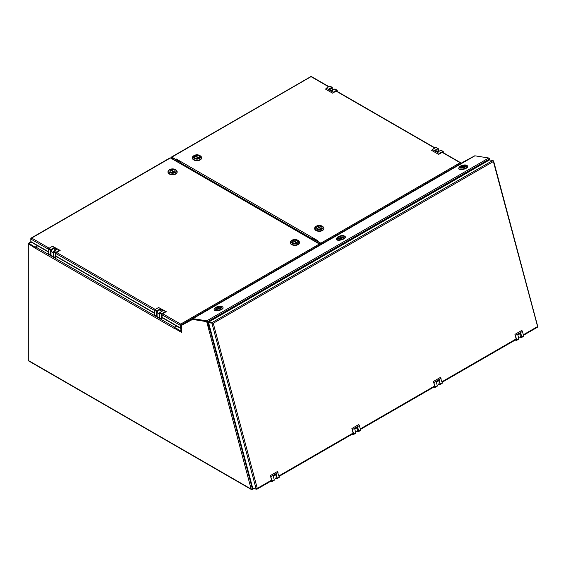 <?xml version="1.0" encoding="UTF-8"?>
<svg xmlns="http://www.w3.org/2000/svg" width="566" height="566" viewBox="0 0 566 566"><rect width="100%" height="100%" fill="white"/><g stroke="black" fill="none" stroke-linecap="round" stroke-linejoin="round"><path stroke-width="0.85" d="M165.541 311.526L158.579 307.508L166.234 311.661L165.541 311.526L162.067 313.536A0.672 0.389 120 0 0 161.586 314.356L161.586 318.87L159.584 317.717L159.584 313.203A0.672 0.389 -60 0 1 160.058 312.375L162.909 310.727L159.959 309.029L157.107 310.677A0.672 0.389 120 0 0 156.633 311.498L156.633 316.012L157.093 316.033M159.959 310.126L159.959 309.029M159.584 314.059L157.093 312.623A2.632 1.521 -60 0 1 160.044 310.161L161.968 311.272M161.586 318.87L162.053 318.899L162.053 314.632A0.672 0.389 -60 0 1 162.527 313.805L166.234 311.661M158.579 307.508L155.105 309.517A0.672 0.389 120 0 0 154.624 310.338L154.624 314.859L156.633 316.012M160.213 318.078L157.093 316.67L157.093 312.623M159.874 318.276L159.874 317.887M214.854 308.187L214.281 309.036A4.585 1.585 -14.9 0 0 214.118 309.687L214.238 310.14A4.585 1.585 -14.9 0 0 219.077 310.486A4.585 1.585 -14.9 0 0 223.096 307.777L222.976 307.324A4.585 1.585 -14.9 0 0 222.516 306.843L221.596 306.39A3.75 1.295 -14.9 0 0 215.858 307.352A3.75 1.295 -14.9 0 0 214.854 308.187A3.75 1.295 -14.9 0 0 218.681 309.001A3.75 1.295 -14.9 0 0 221.596 306.39M214.118 309.687A4.585 1.585 -14.9 0 0 218.957 310.034A4.585 1.585 -14.9 0 0 222.976 307.324M216.601 307.472A2.625 0.906 -14.9 0 0 215.809 308.42A2.625 0.906 -14.9 0 0 218.582 308.626A2.625 0.906 -14.9 0 0 220.881 307.069A2.625 0.906 -14.9 0 0 219.247 306.666A2.625 0.906 -14.9 0 0 216.601 307.472M220.301 307.883A2.604 0.899 -14.9 0 0 220.86 307.076A2.604 0.899 -14.9 0 0 219.396 306.659A2.604 0.899 -14.9 0 0 216.87 307.338L220.301 307.89M216.396 307.614A2.604 0.899 -14.9 0 0 215.83 308.42A2.604 0.899 -14.9 0 0 217.302 308.831A2.604 0.899 -14.9 0 0 219.827 308.152L216.396 307.614M216.962 307.706L216.87 307.338M438.148 384.264L439.959 384.547A0.672 0.389 -120 0 0 440.242 384.01L439.266 380.352L436.322 382.057L437.292 385.708A0.672 0.389 60 0 1 437.009 386.253M360.57 429.353L434.405 386.741A0.672 0.389 -120 0 0 434.688 386.203L433.422 381.449L440.383 377.43L442.244 382.849A0.672 0.389 60 0 1 441.961 383.387M433.422 381.449L435.289 386.868A0.672 0.389 60 0 1 434.999 387.406L433.613 387.186M434.101 382.404L441.055 378.385M438.735 383.925A2.632 1.521 -120 0 1 438.692 383.946L438.735 383.925A2.632 1.521 -120 0 0 438.636 380.72M192.398 157.85A4.585 2.646 0 0 0 192.383 158.055A4.585 2.646 0 0 0 195.213 160.496A4.585 2.646 0 0 0 200.208 159.923A4.585 2.646 0 0 0 201.553 158.055A4.585 2.646 0 0 0 201.538 157.85M194.315 155.438L193.728 155.777A4.585 2.646 0 0 0 192.383 157.645A4.585 2.646 0 0 0 195.213 160.093A4.585 2.646 0 0 0 200.208 159.52A4.585 2.646 0 0 0 201.553 157.645A4.585 2.646 0 0 0 200.208 155.777L199.621 155.438A3.75 2.165 0 0 0 194.315 155.438A3.75 2.165 0 0 0 194.315 158.494A3.75 2.165 0 0 0 199.621 158.494A3.75 2.165 0 0 0 199.621 155.438M198.822 158.034A2.625 1.514 0 0 0 199.593 156.966A2.625 1.514 0 0 0 196.968 155.452A2.625 1.514 0 0 0 194.343 156.966A2.625 1.514 0 0 0 195.963 158.367A2.625 1.514 0 0 0 198.822 158.034M194.909 156.046A2.604 1.507 0 0 0 194.364 156.966A2.604 1.507 0 0 0 195.822 158.317A2.604 1.507 0 0 0 198.56 158.155L194.909 156.046M199.034 157.886A2.604 1.507 0 0 0 199.572 156.966A2.604 1.507 0 0 0 198.114 155.615A2.604 1.507 0 0 0 195.376 155.777L199.034 157.9M195.376 156.322L195.376 155.777M459.465 166.963L458.892 167.812A4.585 1.585 -14.9 0 0 458.729 168.463L458.849 168.916A4.585 1.585 -14.9 0 0 463.688 169.262A4.585 1.585 -14.9 0 0 467.707 166.553L467.587 166.1A4.585 1.585 -14.9 0 0 467.127 165.619L466.207 165.166A3.75 1.295 -14.9 0 0 460.462 166.128A3.75 1.295 -14.9 0 0 459.465 166.963A3.75 1.295 -14.9 0 0 463.292 167.769A3.75 1.295 -14.9 0 0 466.207 165.166M458.729 168.463A4.585 1.585 -14.9 0 0 463.568 168.81A4.585 1.585 -14.9 0 0 467.587 166.1M461.212 166.248A2.625 0.906 -14.9 0 0 460.42 167.196A2.625 0.906 -14.9 0 0 463.193 167.394A2.625 0.906 -14.9 0 0 465.493 165.845A2.625 0.906 -14.9 0 0 463.858 165.442A2.625 0.906 -14.9 0 0 461.212 166.248M464.912 166.659A2.604 0.899 -14.9 0 0 465.471 165.852A2.604 0.899 -14.9 0 0 464 165.435A2.604 0.899 -14.9 0 0 461.474 166.114L464.912 166.666M461.007 166.39A2.604 0.899 -14.9 0 0 460.441 167.196A2.604 0.899 -14.9 0 0 461.913 167.607A2.604 0.899 -14.9 0 0 464.438 166.928L461.007 166.39M461.573 166.475L461.474 166.114M290.287 242.538A4.585 2.646 0 0 0 290.273 242.743A4.585 2.646 0 0 0 294.858 245.389A4.585 2.646 0 0 0 299.442 242.743A4.585 2.646 0 0 0 299.428 242.538M291.617 240.465L292.205 240.125L291.617 240.465A4.585 2.646 0 0 0 290.273 242.333A4.585 2.646 0 0 0 294.858 244.979A4.585 2.646 0 0 0 299.442 242.333A4.585 2.646 0 0 0 298.098 240.465L297.511 240.125A3.75 2.165 0 0 0 292.205 240.125L292.205 240.125A3.75 2.165 0 0 0 292.205 243.182A3.75 2.165 0 0 0 297.511 243.182A3.75 2.165 0 0 0 297.511 240.125M293.004 240.585A2.625 1.514 0 0 0 292.233 241.654A2.625 1.514 0 0 0 294.858 243.168A2.625 1.514 0 0 0 297.483 241.654A2.625 1.514 0 0 0 295.862 240.253A2.625 1.514 0 0 0 293.004 240.585M296.917 242.573A2.604 1.507 0 0 0 297.461 241.654A2.604 1.507 0 0 0 296.004 240.302A2.604 1.507 0 0 0 293.266 240.465L296.917 242.595M292.792 240.734A2.604 1.507 0 0 0 292.254 241.654A2.604 1.507 0 0 0 293.712 243.005A2.604 1.507 0 0 0 296.45 242.842L292.792 240.734M293.266 241.01L293.266 240.465M314.689 228.452A4.585 2.646 -0 0 0 314.675 228.657A4.585 2.646 -0 0 0 319.259 231.303A4.585 2.646 -0 0 0 323.837 228.657A4.585 2.646 -0 0 0 323.823 228.452M316.012 226.379L316.606 226.039L316.012 226.379A4.585 2.646 -0 0 0 314.675 228.247A4.585 2.646 -0 0 0 319.259 230.893A4.585 2.646 -0 0 0 323.837 228.247A4.585 2.646 -0 0 0 322.5 226.379L321.905 226.039A3.75 2.165 -0 0 0 316.606 226.039L316.606 226.039A3.75 2.165 -0 0 0 316.606 229.096A3.75 2.165 -0 0 0 321.905 229.096A3.75 2.165 -0 0 0 321.905 226.039M317.399 226.499A2.625 1.514 -0 0 0 316.627 227.567A2.625 1.514 -0 0 0 319.259 229.081A2.625 1.514 -0 0 0 321.884 227.567A2.625 1.514 -0 0 0 320.264 226.167A2.625 1.514 -0 0 0 317.399 226.499M321.318 228.487A2.604 1.507 -0 0 0 321.863 227.567A2.604 1.507 -0 0 0 320.406 226.216A2.604 1.507 -0 0 0 317.668 226.379L321.318 228.508M317.193 226.648A2.604 1.507 -0 0 0 316.649 227.567A2.604 1.507 -0 0 0 318.106 228.919A2.604 1.507 -0 0 0 320.844 228.756L317.193 226.648M317.668 226.924L317.668 226.379M519.673 337.195L521.484 337.478A0.672 0.389 -120 0 0 521.767 336.94L520.791 333.282L517.848 334.987L518.817 338.638A0.672 0.389 60 0 1 518.534 339.183M515.916 339.671L515.93 339.671A0.672 0.389 -120 0 0 516.213 339.133L514.947 334.379L521.909 330.36L523.769 335.78A0.672 0.389 60 0 1 523.486 336.324M514.947 334.379L516.815 339.798A0.672 0.389 60 0 1 516.525 340.343L515.131 340.124M515.619 335.341L522.581 331.322M520.26 336.855A2.632 1.521 -120 0 1 520.218 336.876L520.26 336.855A2.632 1.521 -120 0 0 520.161 333.65M356.622 431.334L358.434 431.617A0.672 0.389 -120 0 0 358.717 431.073L357.74 427.422L354.797 429.12L355.766 432.778A0.672 0.389 60 0 1 355.483 433.315M353.163 433.648L352.88 433.811A0.672 0.389 -120 0 0 353.163 433.266L351.896 428.512L358.858 424.493L360.719 429.919A0.672 0.389 60 0 1 360.436 430.457M351.896 428.512L353.764 433.938A0.672 0.389 60 0 1 353.481 434.476L352.087 434.256M352.576 429.474L359.53 425.455M357.21 430.988A2.632 1.521 -120 0 1 357.167 431.016L357.21 430.988A2.632 1.521 -120 0 0 357.111 427.783M253.299 488.493L256.695 489.236A0.899 0.516 -120 0 0 256.738 489.236L257.282 488.387L271.588 480.131M256.561 488.691L256.738 489.236L257.19 488.621L256.547 488.691M211.946 323.264L256.122 488.932L252.79 488.408L208.606 322.74L213.248 323.257L493.382 161.522L493.113 160.949M212.745 323.144L212.264 322.478L212.745 323.144L209.031 322.493L212.37 323.016M492.781 160.489L212.222 322.471L208.889 321.948L489.448 159.966L492.781 160.489A0.899 0.516 60 0 1 492.823 160.503L492.809 160.56M492.859 160.652L493.453 161.289M537.58 326.738L537.297 327.261L537.573 326.469L493.382 161.522M492.908 160.723L493.396 160.801M211.988 323.271L212.384 323.016M208.606 322.74L208.889 321.948M438.325 150.372L438.325 148.865A0.672 0.389 120 0 0 437.851 148.589L434.999 150.238L437.95 151.936L440.794 150.294A0.672 0.389 -60 0 1 441.133 150.259L443.143 151.419A0.672 0.389 -60 0 1 443.277 151.723L443.277 152.679M442.796 152.403A0.672 0.389 120 0 0 442.336 152.261L438.629 154.398L431.667 150.379L432.367 149.438L435.841 147.436A0.672 0.389 -60 0 1 436.181 147.401L438.183 148.561M438.629 154.398L439.322 153.457L442.803 151.447A0.672 0.389 -60 0 1 443.143 151.419M439.322 153.457L432.367 149.438M439.492 151.044L437.638 149.976A2.632 1.521 120 0 0 435.664 150.62M59.458 250.278L52.504 246.26L60.159 250.42L59.458 250.278L55.984 252.287A0.672 0.389 120 0 0 55.503 253.115L55.503 257.629L53.501 256.469L53.501 251.955A0.672 0.389 -60 0 1 53.975 251.127L56.826 249.486L53.876 247.781L51.032 249.429A0.672 0.389 120 0 0 50.551 250.257L50.551 254.771L51.011 254.792M53.876 248.884L53.876 247.781M53.501 252.811L51.011 251.375A2.632 1.521 -60 0 1 53.961 248.913L55.885 250.03M55.503 257.629L55.97 257.65L55.97 253.384A0.672 0.389 -60 0 1 56.451 252.556L60.159 250.42M52.504 246.26L49.023 248.269A0.672 0.389 120 0 0 48.549 249.097L48.549 253.61L50.551 254.771M54.131 256.837L51.011 255.429L51.011 251.375M53.791 257.035L53.791 256.639M167.996 171.937A4.585 2.646 0 0 0 167.989 172.142A4.585 2.646 0 0 0 170.819 174.583A4.585 2.646 0 0 0 175.814 174.01A4.585 2.646 0 0 0 177.151 172.142A4.585 2.646 0 0 0 177.137 171.937M169.92 169.524L169.326 169.864A4.585 2.646 0 0 0 167.989 171.731A4.585 2.646 0 0 0 170.819 174.179A4.585 2.646 0 0 0 175.814 173.606A4.585 2.646 0 0 0 177.151 171.731A4.585 2.646 0 0 0 175.814 169.864L175.219 169.524A3.75 2.165 0 0 0 169.92 169.524A3.75 2.165 0 0 0 169.92 172.58A3.75 2.165 0 0 0 175.219 172.58A3.75 2.165 0 0 0 175.219 169.524M174.427 172.121A2.625 1.514 0 0 0 175.198 171.052A2.625 1.514 0 0 0 172.566 169.538A2.625 1.514 0 0 0 169.941 171.052A2.625 1.514 0 0 0 171.562 172.453A2.625 1.514 0 0 0 174.427 172.121M170.507 170.133A2.604 1.507 0 0 0 169.963 171.052A2.604 1.507 0 0 0 171.42 172.404A2.604 1.507 0 0 0 174.158 172.241L170.507 170.133M174.632 171.972A2.604 1.507 0 0 0 175.177 171.052A2.604 1.507 0 0 0 173.72 169.701A2.604 1.507 0 0 0 170.982 169.864L174.632 171.993M170.982 170.408L170.982 169.864M337.159 237.571L336.586 238.428A4.585 1.585 -14.9 0 0 336.423 239.071L336.544 239.524A4.585 1.585 -14.9 0 0 341.383 239.871A4.585 1.585 -14.9 0 0 345.401 237.161L345.281 236.708A4.585 1.585 -14.9 0 0 344.821 236.227L343.902 235.774A3.75 1.295 -14.9 0 0 338.157 236.744A3.75 1.295 -14.9 0 0 337.159 237.571A3.75 1.295 -14.9 0 0 340.987 238.385A3.75 1.295 -14.9 0 0 343.902 235.774M336.423 239.071A4.585 1.585 -14.9 0 0 341.263 239.418A4.585 1.585 -14.9 0 0 345.281 236.708M338.907 236.864A2.625 0.906 -14.9 0 0 338.114 237.812A2.625 0.906 -14.9 0 0 340.888 238.01A2.625 0.906 -14.9 0 0 343.187 236.461A2.625 0.906 -14.9 0 0 341.553 236.05A2.625 0.906 -14.9 0 0 338.907 236.864M342.607 237.267A2.604 0.899 -14.9 0 0 343.166 236.461A2.604 0.899 -14.9 0 0 341.701 236.05A2.604 0.899 -14.9 0 0 339.168 236.73L342.607 237.281M338.701 236.998A2.604 0.899 -14.9 0 0 338.135 237.805A2.604 0.899 -14.9 0 0 339.607 238.222A2.604 0.899 -14.9 0 0 342.133 237.543L338.701 236.998M339.267 237.09L339.168 236.73M48.549 249.281L30.819 239.043L30.819 241.555A0.899 0.516 120 0 0 31.003 241.965L48.549 252.096M31.102 238.689L31.413 238.081L30.819 238.498A0.899 0.516 60 0 0 30.819 238.555L30.819 239.043A0.899 0.516 -60 0 1 30.819 238.986L31.668 238.067L49.185 248.177M169.934 158.183L170.359 157.857L319.365 244.017L180.674 324.092L162.69 313.713M170.359 157.857L170.783 158.183M320.215 244.604L320.215 244.505A0.899 0.516 120 0 0 320.215 244.455L319.365 244.017M181.721 324.962L181.099 325.316A0.899 0.516 -120 0 0 181.099 325.266L180.674 324.092M180.674 328.28A0.899 0.516 -60 0 1 180.434 328.238A0.899 0.516 -60 0 1 180.25 327.827L180.25 325.316A0.899 0.516 -60 0 1 180.25 325.266L180.674 324.679L180.674 329.171L181.099 329.412L181.099 325.316M180.674 324.679L180.25 325.266M31.243 242.107L31.243 242.899L30.819 241.555L48.549 251.792M181.721 329.058L181.099 329.412M181.099 325.266L180.674 325.054L180.674 327.608M31.243 242.899L31.922 242.503M319.748 243.04L321.042 244.13M171.611 158.409L171.823 157.638L172.637 158.105M328.931 86.669L311.392 76.537A0.899 0.516 120 0 0 311.314 76.502L171.823 157.143L175.637 159.35L176.274 158.982L317.653 240.607L317.017 240.975L320.83 243.175L460.158 162.732A0.899 0.516 120 0 0 460.158 162.732L460.745 162.782A0.899 0.516 -60 0 1 460.823 162.81A0.899 0.516 -60 0 1 461.007 163.22L461.007 163.319M460.583 163.121L460.165 162.732A0.899 0.516 60 0 1 460.165 162.732L442.18 152.353M176.097 160.348L175.821 159.456A0.899 0.516 -60 0 1 176.274 158.982M328.669 86.817L311.151 76.7A0.899 0.516 -60 0 1 311.151 76.7A0.899 0.516 60 0 1 311.151 76.707L310.996 76.502A0.899 0.516 -120 0 0 310.911 76.537L171.371 157.1A0.899 0.516 -120 0 0 171.187 157.511L171.187 158.162M171.823 157.143A0.899 0.516 -120 0 0 171.371 157.1M321.403 243.918A0.899 0.516 -120 0 0 320.83 243.175M460.943 163.355A0.899 0.516 -120 0 0 460.745 162.958L460.165 162.732M275.097 478.397L276.908 478.687A0.672 0.389 -120 0 0 277.191 478.143L276.215 474.492L273.272 476.19L274.241 479.848A0.672 0.389 60 0 1 273.958 480.385M271.34 480.874L271.355 480.881A0.672 0.389 -120 0 0 271.638 480.336L270.371 475.582L277.333 471.563L279.201 476.982A0.672 0.389 60 0 1 278.911 477.527M270.371 475.582L272.239 481.001A0.672 0.389 60 0 1 271.956 481.546L270.562 481.326M271.05 476.544L278.005 472.525M275.684 478.058A2.632 1.521 -120 0 1 275.642 478.086L275.684 478.058A2.632 1.521 -120 0 0 275.585 474.853M332.242 89.131L332.242 87.624A0.672 0.389 120 0 0 331.768 87.348L328.917 88.989L331.867 90.694L334.718 89.046A0.672 0.389 -60 0 1 335.051 89.011L337.06 90.171A0.672 0.389 -60 0 1 337.202 90.482L337.202 91.437M336.72 91.161A0.672 0.389 120 0 0 336.254 91.013L332.546 93.157L325.591 89.138L326.285 88.197L329.759 86.188A0.672 0.389 -60 0 1 330.098 86.152L332.108 87.313M332.546 93.157L333.247 92.216L336.72 90.206A0.672 0.389 -60 0 1 337.06 90.171M333.247 92.216L326.285 88.197M333.409 89.803L331.556 88.735A2.632 1.521 120 0 0 329.589 89.378M178.354 160.178L177.498 160.673M28.788 243.79L35.241 247.441L28.725 243.677L28.3 243.925L28.3 360.429L251.141 489.081A0.899 0.516 120 0 0 251.325 489.498A0.899 0.516 120 0 0 251.778 489.448L251.778 489.031M30.819 242.227L28.937 243.309L35.304 247.342M28.937 243.309A0.899 0.516 -120 0 0 28.484 243.267A0.899 0.516 -120 0 0 28.3 243.677L35.057 248.071A0.899 0.516 120 0 1 35.693 246.967L174.526 327.12L176.514 325.974M37.498 245.715L35.304 246.988M318.743 243.656L319.783 243.062M315.566 240.387L316.422 239.892M320.215 244.512L321.042 244.031M210.425 329.539L209.356 329.858L207.177 321.672M209.76 329.921L207.573 321.736A0.899 0.516 -120 0 0 206.76 320.83L192.872 318.644A0.899 0.516 -120 0 0 192.645 318.679L181.912 324.452A0.899 0.516 -120 0 0 181.905 324.452A0.899 0.516 -120 0 0 181.721 324.87L181.658 331.414L174.491 327.346L174.066 328.082L181.721 332.504L181.721 325.252L192.553 319.429L206.682 321.651L251.141 489.081L252.344 488.706A1.309 0.969 -81.1 0 0 252.535 488.331L252.669 487.956M208.932 330.105L209.356 329.858L207.106 321.403L192.978 319.182L182.195 324.983M489.908 160.044L489.611 158.905A0.899 0.516 -120 0 0 488.791 157.999L474.909 155.813A0.899 0.516 -120 0 0 474.683 155.848L463.95 161.621A0.899 0.516 -120 0 0 463.943 161.628A0.899 0.516 -120 0 0 463.929 161.628L181.912 324.452L463.943 161.628M174.491 327.346L176.684 326.08M182.174 164.508L180.773 162.569L172.842 157.992L171.866 158.551M318.771 243.373L319.748 242.807L311.816 238.222L310.416 238.548M319.748 242.807L319.748 243.932M311.816 238.222L310.84 238.788M180.773 162.569L179.797 163.135M37.674 245.821L35.693 246.967M210.481 329.766L209.71 329.914M489.257 158.282L490.022 160.058M251.325 489.498L28.484 360.839A0.899 0.516 -60 0 1 28.3 360.429M192.553 319.429L181.721 325.252M207.106 321.403L206.682 321.651M174.526 327.12A0.899 0.516 120 0 0 173.889 328.223L35.057 248.071M252.394 488.635L252.358 489.342A0.899 0.516 60 0 1 252.224 489.498A0.899 0.516 60 0 1 251.778 489.448M251.99 488.946L252.358 489.342M253.009 488.444L252.613 488.67L252.754 488.274M159.584 313.203L161.586 314.356M160.058 312.375L162.067 313.536M155.105 309.517L157.107 310.677M154.624 310.338L156.633 311.498M440.242 384.01L442.244 382.849M435.289 386.868L437.292 385.708M521.767 336.94L523.769 335.78M516.815 339.798L518.817 338.638M515.93 339.671L442.096 382.291M358.717 431.073L360.719 429.919M353.764 433.938L355.766 432.778M441.961 381.767L516.164 338.928M523.486 334.697L537.424 326.653M213.248 323.257L257.282 488.387M278.911 475.907L353.113 433.068M360.436 428.837L434.638 385.998M437.851 148.589L435.841 147.436M442.803 151.447L440.794 150.294M53.501 251.955L55.503 253.115M53.975 251.127L55.984 252.287M49.023 248.269L51.032 249.429M48.549 249.097L50.551 250.257M155.261 309.425L56.607 252.464M170.359 157.992L31.668 238.067M180.25 325.316L162.053 314.816M154.624 310.529L55.97 253.568M162.053 317.321L180.25 327.827M55.97 256.08L154.624 313.04M434.752 148.066L336.098 91.105M311.222 238.364L181.368 163.397M277.191 478.143L279.201 476.982M272.239 481.001L274.241 479.848M271.355 480.881L257.084 489.102M331.768 87.348L329.759 86.188M336.72 90.206L334.718 89.046M192.872 318.644L474.909 155.813M206.76 320.83L488.791 157.999M207.573 321.736L489.611 158.905M192.645 318.679L474.683 155.848M210.028 330.028L252.344 488.706M440.129 384.519L442.138 383.359M435.176 387.377L437.185 386.224M201.553 158.055L201.553 157.645M192.383 158.055L192.383 157.645M299.442 242.743L299.442 242.333M290.273 242.743L290.273 242.333M323.837 228.657L323.837 228.247M314.675 228.657L314.675 228.247M521.654 337.449L523.663 336.296M516.701 340.315L518.711 339.154M358.603 431.589L360.613 430.429M353.651 434.447L355.66 433.287M353.17 433.627L279.045 476.423M493.651 161.169L537.7 326.356M537.325 327.311L523.621 335.221M177.151 172.142L177.151 171.731M167.989 172.142L167.989 171.731M31.194 238.031L169.927 157.935M170.791 157.935L319.832 243.981M162.053 317.625L180.434 328.238M55.97 256.384L154.624 313.345M435.013 147.91L336.374 90.963M460.823 162.81L442.456 152.204M277.078 478.659L279.088 477.499M272.126 481.517L274.135 480.357M28.484 243.267L30.819 241.923M253.54 488.734L252.224 489.498"/></g></svg>
